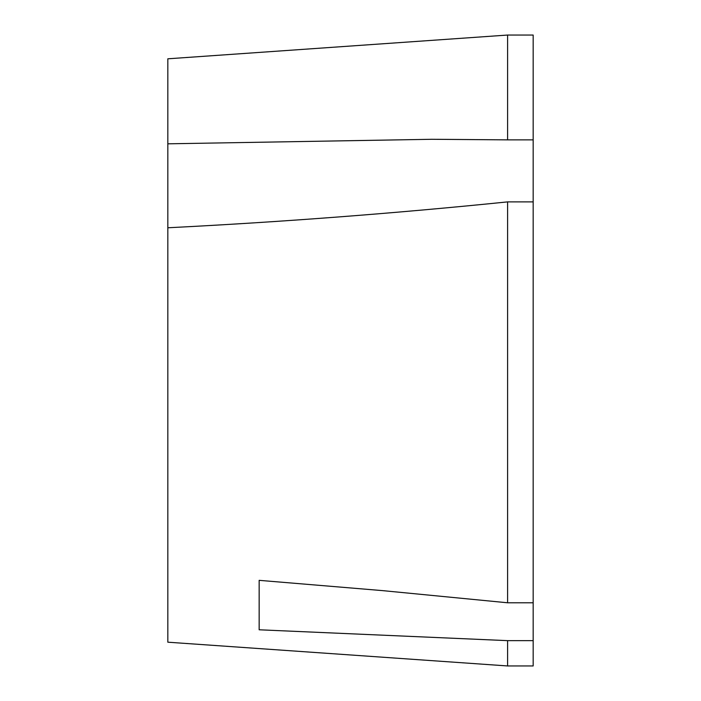<?xml version="1.0" encoding="UTF-8"?>
<svg xmlns="http://www.w3.org/2000/svg" width="701" height="701" viewBox="0 0 701 701"><rect width="100%" height="100%" fill="white"/><g stroke="black" fill="none" stroke-linecap="round" stroke-linejoin="round"><path stroke-width="1.05" d="M507.603 139.858L431.702 139.289L167.828 143.819L167.828 58.805L507.603 35.05L507.603 139.858L533.172 139.858L533.172 602.781L507.603 602.781L382.334 590.601L259.16 580.34L259.16 629.787L507.603 640.644L507.603 665.95L167.828 642.195L167.828 227.772C281.25 222.033 394.514 213.411 507.603 201.888L507.603 602.781M167.828 227.772L167.828 143.819M259.16 590.601L259.16 580.34M507.603 35.05L533.172 35.05L533.172 139.858M533.172 201.888L507.603 201.888M507.603 640.644L533.172 640.644L533.172 665.95L507.603 665.95M533.172 640.644L533.172 602.781"/></g></svg>
